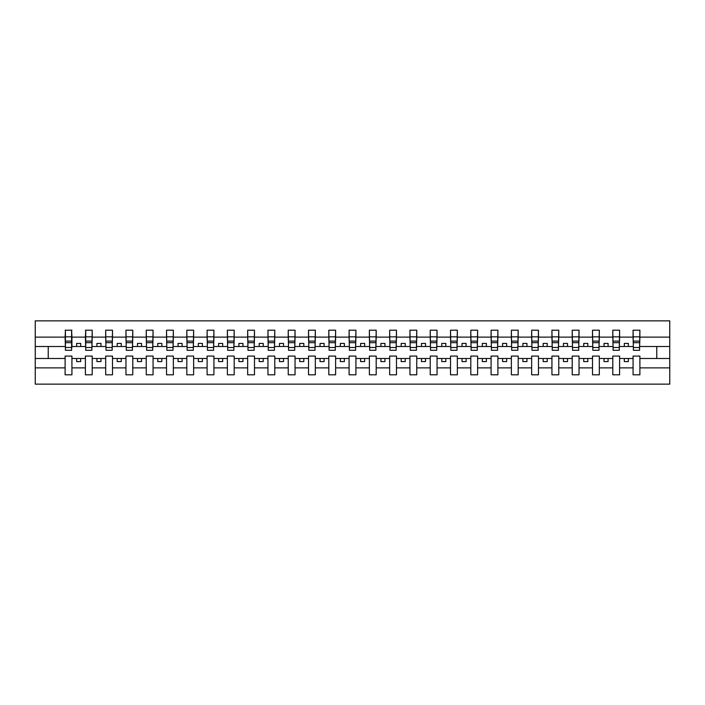 <?xml version="1.0" encoding="UTF-8"?>
<svg xmlns="http://www.w3.org/2000/svg" width="705" height="705" viewBox="0 0 705 705"><rect width="100%" height="100%" fill="white"/><g stroke="black" fill="none" stroke-linecap="round" stroke-linejoin="round"><path stroke-width="1.06" d="M633.072 367.878L619.607 367.878L619.607 356.069L612.795 356.069L612.795 367.878L599.321 367.878L599.321 356.069L592.508 356.069L592.508 367.878L579.034 367.878L579.034 356.069L572.222 356.069L572.222 367.878L558.757 367.878L558.757 356.069L551.936 356.069L551.936 367.878L538.47 367.878L538.47 356.069L531.649 356.069L531.649 367.878L518.184 367.878L518.184 356.069L511.372 356.069L511.372 367.878L497.897 367.878L497.897 356.069L491.085 356.069L491.085 367.878L477.611 367.878L477.611 356.069L470.799 356.069L470.799 367.878L457.334 367.878L457.334 356.069L450.513 356.069L450.513 367.878L437.047 367.878L437.047 356.069L430.226 356.069L430.226 367.878L416.761 367.878L416.761 356.069L409.949 356.069L409.949 367.878L396.474 367.878L396.474 356.069L389.662 356.069L389.662 367.878L376.188 367.878L376.188 356.069L369.376 356.069L369.376 367.878L355.91 367.878L355.91 356.069L349.09 356.069L349.09 367.878L335.624 367.878L335.624 356.069L328.812 356.069L328.812 367.878L315.338 367.878L315.338 356.069L308.526 356.069L308.526 367.878L295.051 367.878L295.051 356.069L288.239 356.069L288.239 367.878L274.774 367.878L274.774 356.069L267.953 356.069L267.953 367.878L254.487 367.878L254.487 356.069L247.667 356.069L247.667 367.878L234.201 367.878L234.201 356.069L227.389 356.069L227.389 367.878L213.915 367.878L213.915 356.069L207.103 356.069L207.103 367.878L193.628 367.878L193.628 356.069L186.816 356.069L186.816 367.878L173.351 367.878L173.351 356.069L166.53 356.069L166.53 367.878L153.064 367.878L153.064 356.069L146.243 356.069L146.243 367.878L132.778 367.878L132.778 356.069L125.966 356.069L125.966 367.878L112.492 367.878L112.492 356.069L105.68 356.069L105.68 367.878L92.205 367.878L92.205 356.069L85.393 356.069L85.393 367.878L71.928 367.878L71.928 356.069L65.107 356.069L65.107 367.878L35.25 367.878L35.25 384.146L669.75 384.146L669.75 367.878L639.893 367.878L639.893 374.813L633.072 374.813L633.072 358.501L624.313 358.501L624.313 361.586L628.366 361.586L628.366 358.501M639.893 367.878L639.893 356.069L633.072 356.069L633.072 358.501M612.795 367.878L612.795 374.813L619.607 374.813L619.607 367.878M592.508 367.878L592.508 374.813L599.321 374.813L599.321 367.878M572.222 367.878L572.222 374.813L579.034 374.813L579.034 367.878M551.936 367.878L551.936 374.813L558.757 374.813L558.757 367.878M531.649 367.878L531.649 374.813L538.47 374.813L538.47 367.878M511.372 367.878L511.372 374.813L518.184 374.813L518.184 367.878M491.085 367.878L491.085 374.813L497.897 374.813L497.897 367.878M470.799 367.878L470.799 374.813L477.611 374.813L477.611 367.878M450.513 367.878L450.513 374.813L457.334 374.813L457.334 367.878M430.226 367.878L430.226 374.813L437.047 374.813L437.047 367.878M409.949 367.878L409.949 374.813L416.761 374.813L416.761 367.878M389.662 367.878L389.662 374.813L396.474 374.813L396.474 367.878M369.376 367.878L369.376 374.813L376.188 374.813L376.188 367.878M349.09 367.878L349.09 374.813L355.91 374.813L355.91 367.878M328.812 367.878L328.812 374.813L335.624 374.813L335.624 367.878M308.526 367.878L308.526 374.813L315.338 374.813L315.338 367.878M288.239 367.878L288.239 374.813L295.051 374.813L295.051 367.878M267.953 367.878L267.953 374.813L274.774 374.813L274.774 367.878M247.667 367.878L247.667 374.813L254.487 374.813L254.487 367.878M227.389 367.878L227.389 374.813L234.201 374.813L234.201 367.878M207.103 367.878L207.103 374.813L213.915 374.813L213.915 367.878M186.816 367.878L186.816 374.813L193.628 374.813L193.628 367.878M166.53 367.878L166.53 374.813L173.351 374.813L173.351 367.878M146.243 367.878L146.243 374.813L153.064 374.813L153.064 367.878M125.966 367.878L125.966 374.813L132.778 374.813L132.778 367.878M105.68 367.878L105.68 374.813L112.492 374.813L112.492 367.878M85.393 367.878L85.393 374.813L92.205 374.813L92.205 367.878M633.398 347.503L639.567 347.503L639.567 350.306L633.398 350.306L633.072 330.187L633.072 337.122L619.607 337.122L619.281 348.931M633.398 348.931L633.072 337.122M613.112 347.503L619.281 347.503L619.281 350.306L613.112 350.306L612.795 330.187L612.795 337.122L599.321 337.122L598.994 348.931M613.112 348.931L612.795 337.122M592.835 347.503L598.994 347.503L598.994 350.306L592.835 350.306L592.508 330.187L592.508 337.122L579.034 337.122L578.717 348.931M592.835 348.931L592.508 337.122M572.548 347.503L578.717 347.503L578.717 350.306L572.548 350.306L572.222 330.187L572.222 337.122L558.757 337.122L558.43 348.931M572.548 348.931L572.222 337.122M552.262 347.503L558.43 347.503L558.43 350.306L552.262 350.306L551.936 330.187L551.936 337.122L538.47 337.122L538.144 348.931M552.262 348.931L551.936 337.122M531.975 347.503L538.144 347.503L538.144 350.306L531.975 350.306L531.649 330.187L531.649 337.122L518.184 337.122L517.858 348.931M531.975 348.931L531.649 337.122M511.689 347.503L517.858 347.503L517.858 350.306L511.689 350.306L511.372 330.187L511.372 337.122L497.897 337.122L497.571 348.931M511.689 348.931L511.372 337.122M491.411 347.503L497.571 347.503L497.571 350.306L491.411 350.306L491.085 330.187L491.085 337.122L477.611 337.122L477.294 348.931M491.411 348.931L491.085 337.122M471.125 347.503L477.294 347.503L477.294 350.306L471.125 350.306L470.799 330.187L470.799 337.122L457.334 337.122L457.007 348.931M471.125 348.931L470.799 337.122M450.839 347.503L457.007 347.503L457.007 350.306L450.839 350.306L450.513 330.187L450.513 337.122L437.047 337.122L436.721 348.931M450.839 348.931L450.513 337.122M430.552 347.503L436.721 347.503L436.721 350.306L430.552 350.306L430.226 330.187L430.226 337.122L416.761 337.122L416.435 348.931M430.552 348.931L430.226 337.122M410.266 347.503L416.435 347.503L416.435 350.306L410.266 350.306L409.949 330.187L409.949 337.122L396.474 337.122L396.148 348.931M410.266 348.931L409.949 337.122M389.988 347.503L396.148 347.503L396.148 350.306L389.988 350.306L389.662 330.187L389.662 337.122L376.188 337.122L375.871 348.931M389.988 348.931L389.662 337.122M369.702 347.503L375.871 347.503L375.871 350.306L369.702 350.306L369.376 330.187L369.376 337.122L355.91 337.122L355.584 348.931M369.702 348.931L369.376 337.122M349.416 347.503L355.584 347.503L355.584 350.306L349.416 350.306L349.09 330.187L349.09 337.122L335.624 337.122L335.298 348.931M349.416 348.931L349.09 337.122M329.129 347.503L335.298 347.503L335.298 350.306L329.129 350.306L328.812 330.187L328.812 337.122L315.338 337.122L315.012 348.931M329.129 348.931L328.812 337.122M308.852 347.503L315.012 347.503L315.012 350.306L308.852 350.306L308.526 330.187L308.526 337.122L295.051 337.122L294.734 348.931M308.852 348.931L308.526 337.122M288.565 347.503L294.734 347.503L294.734 350.306L288.565 350.306L288.239 330.187L288.239 337.122L274.774 337.122L274.448 348.931M288.565 348.931L288.239 337.122M268.279 347.503L274.448 347.503L274.448 350.306L268.279 350.306L267.953 330.187L267.953 337.122L254.487 337.122L254.161 348.931M268.279 348.931L267.953 337.122M247.993 347.503L254.161 347.503L254.161 350.306L247.993 350.306L247.667 330.187L247.667 337.122L234.201 337.122L233.875 348.931M247.993 348.931L247.667 337.122M227.706 347.503L233.875 347.503L233.875 350.306L227.706 350.306L227.389 330.187L227.389 337.122L213.915 337.122L213.589 348.931M227.706 348.931L227.389 337.122M207.429 347.503L213.589 347.503L213.589 350.306L207.429 350.306L207.103 330.187L207.103 337.122L193.628 337.122L193.311 348.931M207.429 348.931L207.103 337.122M187.142 347.503L193.311 347.503L193.311 350.306L187.142 350.306L186.816 330.187L186.816 337.122L173.351 337.122L173.025 348.931M187.142 348.931L186.816 337.122M166.856 347.503L173.025 347.503L173.025 350.306L166.856 350.306L166.53 330.187L166.53 337.122L153.064 337.122L152.738 348.931M166.856 348.931L166.53 337.122M146.569 347.503L152.738 347.503L152.738 350.306L146.569 350.306L146.243 330.187L146.243 337.122L132.778 337.122L132.452 348.931M146.569 348.931L146.243 337.122M126.283 347.503L132.452 347.503L132.452 350.306L126.283 350.306L125.966 330.187L125.966 337.122L112.492 337.122L112.165 348.931M126.283 348.931L125.966 337.122M106.006 347.503L112.165 347.503L112.165 350.306L106.006 350.306L105.68 330.187L105.68 337.122L92.205 337.122L91.888 348.931M106.006 348.931L105.68 337.122M85.719 347.503L91.888 347.503L91.888 350.306L85.719 350.306L85.719 330.187L85.393 337.122L71.928 337.122L71.602 330.187L71.602 350.306L65.433 350.306L65.433 342.692L71.602 342.692M85.719 348.931L85.393 337.122M65.107 367.878L65.107 374.813L71.928 374.813L71.928 367.878M65.433 342.692L65.433 330.187L65.107 337.122L35.25 337.122L35.25 320.854L669.75 320.854L669.75 337.122L639.893 337.122L639.567 348.931M65.433 348.931L65.107 337.122M633.072 330.187L639.893 330.187L639.893 337.122M612.795 330.187L619.607 330.187L619.607 337.122M592.508 330.187L599.321 330.187L599.321 337.122M572.222 330.187L579.034 330.187L579.034 337.122M551.936 330.187L558.757 330.187L558.757 337.122M531.649 330.187L538.47 330.187L538.47 337.122M511.372 330.187L518.184 330.187L518.184 337.122M491.085 330.187L497.897 330.187L497.897 337.122M470.799 330.187L477.611 330.187L477.611 337.122M450.513 330.187L457.334 330.187L457.334 337.122M430.226 330.187L437.047 330.187L437.047 337.122M409.949 330.187L416.761 330.187L416.761 337.122M389.662 330.187L396.474 330.187L396.474 337.122M369.376 330.187L376.188 330.187L376.188 337.122M349.09 330.187L355.91 330.187L355.91 337.122M328.812 330.187L335.624 330.187L335.624 337.122M308.526 330.187L315.338 330.187L315.338 337.122M288.239 330.187L295.051 330.187L295.051 337.122M267.953 330.187L274.774 330.187L274.774 337.122M247.667 330.187L254.487 330.187L254.487 337.122M227.389 330.187L234.201 330.187L234.201 337.122M207.103 330.187L213.915 330.187L213.915 337.122M186.816 330.187L193.628 330.187L193.628 337.122M166.53 330.187L173.351 330.187L173.351 337.122M146.243 330.187L153.064 330.187L153.064 337.122M125.966 330.187L132.778 330.187L132.778 337.122M105.68 330.187L112.492 330.187L112.492 337.122M85.393 330.187L92.205 330.187L92.205 337.122M65.107 330.187L71.928 330.187M624.313 358.501L619.607 358.501M633.072 346.499L628.366 346.499L628.366 343.414L624.313 343.414L624.313 346.499L619.607 346.499M624.313 346.499L628.366 346.499M608.089 361.586L608.089 358.501L604.026 358.501L604.026 361.586L608.089 361.586M604.026 358.501L599.321 358.501M612.795 358.501L608.089 358.501M612.795 346.499L608.089 346.499L608.089 343.414L604.026 343.414L604.026 346.499L599.321 346.499M604.026 346.499L608.089 346.499M587.803 361.586L587.803 358.501L583.74 358.501L583.74 361.586L587.803 361.586M583.74 358.501L579.034 358.501M592.508 358.501L587.803 358.501M592.508 346.499L587.803 346.499L587.803 343.414L583.74 343.414L583.74 346.499L579.034 346.499M583.74 346.499L587.803 346.499M567.516 361.586L567.516 358.501L563.462 358.501L563.462 361.586L567.516 361.586M563.462 358.501L558.757 358.501M572.222 358.501L567.516 358.501M572.222 346.499L567.516 346.499L567.516 343.414L563.462 343.414L563.462 346.499L558.757 346.499M563.462 346.499L567.516 346.499M547.23 361.586L547.23 358.501L543.176 358.501L543.176 361.586L547.23 361.586M543.176 358.501L538.47 358.501M551.936 358.501L547.23 358.501M551.936 346.499L547.23 346.499L547.23 343.414L543.176 343.414L543.176 346.499L538.47 346.499M543.176 346.499L547.23 346.499M526.943 361.586L526.943 358.501L522.89 358.501L522.89 361.586L526.943 361.586M522.89 358.501L518.184 358.501M531.649 358.501L526.943 358.501M531.649 346.499L526.943 346.499L526.943 343.414L522.89 343.414L522.89 346.499L518.184 346.499M522.89 346.499L526.943 346.499M506.666 361.586L506.666 358.501L502.603 358.501L502.603 361.586L506.666 361.586M502.603 358.501L497.897 358.501M511.372 358.501L506.666 358.501M511.372 346.499L506.666 346.499L506.666 343.414L502.603 343.414L502.603 346.499L497.897 346.499M502.603 346.499L506.666 346.499M486.379 361.586L486.379 358.501L482.317 358.501L482.317 361.586L486.379 361.586M482.317 358.501L477.611 358.501M491.085 358.501L486.379 358.501M491.085 346.499L486.379 346.499L486.379 343.414L482.317 343.414L482.317 346.499L477.611 346.499M482.317 346.499L486.379 346.499M466.093 361.586L466.093 358.501L462.039 358.501L462.039 361.586L466.093 361.586M462.039 358.501L457.334 358.501M470.799 358.501L466.093 358.501M470.799 346.499L466.093 346.499L466.093 343.414L462.039 343.414L462.039 346.499L457.334 346.499M462.039 346.499L466.093 346.499M445.807 361.586L445.807 358.501L441.753 358.501L441.753 361.586L445.807 361.586M441.753 358.501L437.047 358.501M450.513 358.501L445.807 358.501M450.513 346.499L445.807 346.499L445.807 343.414L441.753 343.414L441.753 346.499L437.047 346.499M441.753 346.499L445.807 346.499M425.52 361.586L425.52 358.501L421.467 358.501L421.467 361.586L425.52 361.586M421.467 358.501L416.761 358.501M430.226 358.501L425.52 358.501M430.226 346.499L425.52 346.499L425.52 343.414L421.467 343.414L421.467 346.499L416.761 346.499M421.467 346.499L425.52 346.499M405.243 361.586L405.243 358.501L401.18 358.501L401.18 361.586L405.243 361.586M401.18 358.501L396.474 358.501M409.949 358.501L405.243 358.501M409.949 346.499L405.243 346.499L405.243 343.414L401.18 343.414L401.18 346.499L396.474 346.499M401.18 346.499L405.243 346.499M384.956 361.586L384.956 358.501L380.903 358.501L380.903 361.586L384.956 361.586M380.903 358.501L376.188 358.501M389.662 358.501L384.956 358.501M389.662 346.499L384.956 346.499L384.956 343.414L380.903 343.414L380.903 346.499L376.188 346.499M380.903 346.499L384.956 346.499M364.67 361.586L364.67 358.501L360.616 358.501L360.616 361.586L364.67 361.586M360.616 358.501L355.91 358.501M369.376 358.501L364.67 358.501M369.376 346.499L364.67 346.499L364.67 343.414L360.616 343.414L360.616 346.499L355.91 346.499M360.616 346.499L364.67 346.499M344.384 361.586L344.384 358.501L340.33 358.501L340.33 361.586L344.384 361.586M340.33 358.501L335.624 358.501M349.09 358.501L344.384 358.501M349.09 346.499L344.384 346.499L344.384 343.414L340.33 343.414L340.33 346.499L335.624 346.499M340.33 346.499L344.384 346.499M324.097 361.586L324.097 358.501L320.044 358.501L320.044 361.586L324.097 361.586M320.044 358.501L315.338 358.501M328.812 358.501L324.097 358.501M328.812 346.499L324.097 346.499L324.097 343.414L320.044 343.414L320.044 346.499L315.338 346.499M320.044 346.499L324.097 346.499M303.82 361.586L303.82 358.501L299.757 358.501L299.757 361.586L303.82 361.586M299.757 358.501L295.051 358.501M308.526 358.501L303.82 358.501M308.526 346.499L303.82 346.499L303.82 343.414L299.757 343.414L299.757 346.499L295.051 346.499M299.757 346.499L303.82 346.499M283.533 361.586L283.533 358.501L279.48 358.501L279.48 361.586L283.533 361.586M279.48 358.501L274.774 358.501M288.239 358.501L283.533 358.501M288.239 346.499L283.533 346.499L283.533 343.414L279.48 343.414L279.48 346.499L274.774 346.499M279.48 346.499L283.533 346.499M263.247 361.586L263.247 358.501L259.193 358.501L259.193 361.586L263.247 361.586M259.193 358.501L254.487 358.501M267.953 358.501L263.247 358.501M267.953 346.499L263.247 346.499L263.247 343.414L259.193 343.414L259.193 346.499L254.487 346.499M259.193 346.499L263.247 346.499M242.961 361.586L242.961 358.501L238.907 358.501L238.907 361.586L242.961 361.586M238.907 358.501L234.201 358.501M247.667 358.501L242.961 358.501M247.667 346.499L242.961 346.499L242.961 343.414L238.907 343.414L238.907 346.499L234.201 346.499M238.907 346.499L242.961 346.499M222.683 361.586L222.683 358.501L218.62 358.501L218.62 361.586L222.683 361.586M218.62 358.501L213.915 358.501M227.389 358.501L222.683 358.501M227.389 346.499L222.683 346.499L222.683 343.414L218.62 343.414L218.62 346.499L213.915 346.499M218.62 346.499L222.683 346.499M202.397 361.586L202.397 358.501L198.334 358.501L198.334 361.586L202.397 361.586M198.334 358.501L193.628 358.501M207.103 358.501L202.397 358.501M207.103 346.499L202.397 346.499L202.397 343.414L198.334 343.414L198.334 346.499L193.628 346.499M198.334 346.499L202.397 346.499M182.11 361.586L182.11 358.501L178.057 358.501L178.057 361.586L182.11 361.586M178.057 358.501L173.351 358.501M186.816 358.501L182.11 358.501M186.816 346.499L182.11 346.499L182.11 343.414L178.057 343.414L178.057 346.499L173.351 346.499M178.057 346.499L182.11 346.499M161.824 361.586L161.824 358.501L157.77 358.501L157.77 361.586L161.824 361.586M157.77 358.501L153.064 358.501M166.53 358.501L161.824 358.501M166.53 346.499L161.824 346.499L161.824 343.414L157.77 343.414L157.77 346.499L153.064 346.499M157.77 346.499L161.824 346.499M141.538 361.586L141.538 358.501L137.484 358.501L137.484 361.586L141.538 361.586M137.484 358.501L132.778 358.501M146.243 358.501L141.538 358.501M146.243 346.499L141.538 346.499L141.538 343.414L137.484 343.414L137.484 346.499L132.778 346.499M137.484 346.499L141.538 346.499M121.26 361.586L121.26 358.501L117.197 358.501L117.197 361.586L121.26 361.586M117.197 358.501L112.492 358.501M125.966 358.501L121.26 358.501M125.966 346.499L121.26 346.499L121.26 343.414L117.197 343.414L117.197 346.499L112.492 346.499M117.197 346.499L121.26 346.499M100.974 361.586L100.974 358.501L96.911 358.501L96.911 361.586L100.974 361.586M96.911 358.501L92.205 358.501M105.68 358.501L100.974 358.501M105.68 346.499L100.974 346.499L100.974 343.414L96.911 343.414L96.911 346.499L92.205 346.499M96.911 346.499L100.974 346.499M80.687 361.586L80.687 358.501L76.633 358.501L76.633 361.586L80.687 361.586M76.633 358.501L71.928 358.501M85.393 358.501L80.687 358.501M85.393 346.499L80.687 346.499L80.687 343.414L76.633 343.414L76.633 346.499L71.928 346.499L71.928 337.122M76.633 346.499L80.687 346.499M71.928 346.499L71.602 348.931M65.107 358.501L35.25 358.501L35.25 337.122M35.25 367.878L35.25 358.501M65.107 346.499L35.25 346.499M669.75 367.878L669.75 337.122M48.231 358.501L48.231 346.499M669.75 346.499L656.769 346.499L656.769 358.501L639.893 358.501M669.75 358.501L656.769 358.501M656.769 346.499L639.893 346.499M65.433 341.105L71.602 341.105M92.205 330.187L91.888 347.503M85.719 342.692L91.888 342.692M85.719 341.105L91.888 341.105M112.492 330.187L112.165 347.503M106.006 342.692L112.165 342.692M106.006 341.105L112.165 341.105M132.778 330.187L132.452 347.503M126.283 342.692L132.452 342.692M126.283 341.105L132.452 341.105M153.064 330.187L152.738 347.503M146.569 342.692L152.738 342.692M146.569 341.105L152.738 341.105M173.351 330.187L173.025 347.503M166.856 342.692L173.025 342.692M166.856 341.105L173.025 341.105M193.628 330.187L193.311 347.503M187.142 342.692L193.311 342.692M187.142 341.105L193.311 341.105M213.915 330.187L213.589 347.503M207.429 342.692L213.589 342.692M207.429 341.105L213.589 341.105M234.201 330.187L233.875 347.503M227.706 342.692L233.875 342.692M227.706 341.105L233.875 341.105M254.487 330.187L254.161 347.503M247.993 342.692L254.161 342.692M247.993 341.105L254.161 341.105M274.774 330.187L274.448 347.503M268.279 342.692L274.448 342.692M268.279 341.105L274.448 341.105M295.051 330.187L294.734 347.503M288.565 342.692L294.734 342.692M288.565 341.105L294.734 341.105M315.338 330.187L315.012 347.503M308.852 342.692L315.012 342.692M308.852 341.105L315.012 341.105M335.624 330.187L335.298 347.503M329.129 342.692L335.298 342.692M329.129 341.105L335.298 341.105M355.91 330.187L355.584 347.503M349.416 342.692L355.584 342.692M349.416 341.105L355.584 341.105M376.188 330.187L375.871 347.503M369.702 342.692L375.871 342.692M369.702 341.105L375.871 341.105M396.474 330.187L396.148 347.503M389.988 342.692L396.148 342.692M389.988 341.105L396.148 341.105M416.761 330.187L416.435 347.503M410.266 342.692L416.435 342.692M410.266 341.105L416.435 341.105M437.047 330.187L436.721 347.503M430.552 342.692L436.721 342.692M430.552 341.105L436.721 341.105M457.334 330.187L457.007 347.503M450.839 342.692L457.007 342.692M450.839 341.105L457.007 341.105M477.611 330.187L477.294 347.503M471.125 342.692L477.294 342.692M471.125 341.105L477.294 341.105M497.897 330.187L497.571 347.503M491.411 342.692L497.571 342.692M491.411 341.105L497.571 341.105M518.184 330.187L517.858 347.503M511.689 342.692L517.858 342.692M511.689 341.105L517.858 341.105M538.47 330.187L538.144 347.503M531.975 342.692L538.144 342.692M531.975 341.105L538.144 341.105M558.757 330.187L558.43 347.503M552.262 342.692L558.43 342.692M552.262 341.105L558.43 341.105M579.034 330.187L578.717 347.503M572.548 342.692L578.717 342.692M572.548 341.105L578.717 341.105M599.321 330.187L598.994 347.503M592.835 342.692L598.994 342.692M592.835 341.105L598.994 341.105M619.607 330.187L619.281 347.503M613.112 342.692L619.281 342.692M613.112 341.105L619.281 341.105M639.893 330.187L639.567 347.503M633.398 342.692L639.567 342.692M633.398 341.105L639.567 341.105M65.433 347.503L71.602 347.503M65.433 336.84L71.602 336.84M85.719 336.84L91.888 336.84M106.006 336.84L112.165 336.84M126.283 336.84L132.452 336.84M146.569 336.84L152.738 336.84M166.856 336.84L173.025 336.84M187.142 336.84L193.311 336.84M207.429 336.84L213.589 336.84M227.706 336.84L233.875 336.84M247.993 336.84L254.161 336.84M268.279 336.84L274.448 336.84M288.565 336.84L294.734 336.84M308.852 336.84L315.012 336.84M329.129 336.84L335.298 336.84M349.416 336.84L355.584 336.84M369.702 336.84L375.871 336.84M389.988 336.84L396.148 336.84M410.266 336.84L416.435 336.84M430.552 336.84L436.721 336.84M450.839 336.84L457.007 336.84M471.125 336.84L477.294 336.84M491.411 336.84L497.571 336.84M511.689 336.84L517.858 336.84M531.975 336.84L538.144 336.84M552.262 336.84L558.43 336.84M572.548 336.84L578.717 336.84M592.835 336.84L598.994 336.84M613.112 336.84L619.281 336.84M633.398 336.84L639.567 336.84"/></g></svg>

